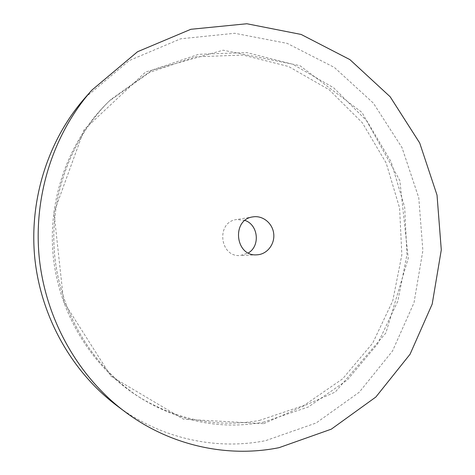 <?xml version="1.0" encoding="UTF-8"?>
<svg xmlns="http://www.w3.org/2000/svg" width="475" height="475" viewBox="0 0 475 475"><rect width="100%" height="100%" fill="white"/><g stroke="black" fill="none" stroke-linecap="round" stroke-linejoin="round"><path stroke-width="0.36" stroke-dasharray="2.38 1.78" d="M245.017 220.424L236.562 219.539C215.888 221.896 219.503 257.397 240.231 255.532L248.336 252.961M259.35 420.464L304.083 405.401L342.623 378.836L372.703 343.104L392.754 300.847L401.838 254.861L399.594 207.985L386.187 163.038L362.318 122.758L329.211 89.787L288.669 66.536L243.111 55.058L195.563 56.816L149.536 72.432L108.84 101.43C69.249 139.365 47.423 198.312 53.248 256.417C59.274 314.503 92.554 367.834 138.979 396.993C177.543 420.12 217.669 427.945 259.35 420.464M116.672 405.519C160.645 438.668 215.935 450.466 265.567 440.675L316.13 422.999L359.284 392.19L392.481 351.067L413.998 302.783L422.869 250.586L418.772 197.766L401.981 147.547L373.344 103.093L334.353 67.432L287.167 43.373L234.709 33.28L180.654 38.807L129.307 60.527L85.268 97.583M263.162 422.245L308.334 406.974L347.237 380.083L377.589 343.936L397.807 301.203L406.962 254.713L404.688 207.326L391.157 161.874L367.062 121.143L333.64 87.78L292.707 64.232L246.697 52.577L198.657 54.304L152.137 70.068L110.978 99.382C70.941 137.744 48.848 197.428 54.75 256.268C60.848 315.085 94.537 369.081 141.491 398.567C180.494 421.954 221.047 429.845 263.162 422.245M263.72 423.658L335.285 392.029L385.86 332.993L408.257 258.293L399.849 180.583L361.974 112.421L299.891 65.639L223.143 50.196L145.653 71.974L84.117 129.663L53.972 212.574L63.721 301.874L111.008 376.242L183.445 419.182L263.72 423.658M252.973 216.879L236.562 219.539M256.838 254.826L240.231 255.532M138.979 396.993L141.491 398.567C94.519 369.075 60.806 315.008 54.744 256.108C48.895 197.303 71.001 137.685 110.978 99.382L108.84 101.43"/><path stroke-width="0.71" d="M279.045 447.676L331.324 429.151L375.862 397.017L410.062 354.237L432.197 304.077L441.287 249.909L437.024 195.1L419.692 142.963L390.153 96.758L349.903 59.613L301.15 34.449L246.875 23.75L190.861 29.29L137.566 51.722L91.782 90.208C53.343 133.837 33.125 196.365 39.265 257.848C45.665 319.301 78.09 376.461 124.545 411.433C170.287 445.912 227.679 458.019 279.045 447.676M258.085 254.731C267.805 253.656 275.12 243.497 273.659 233.278C272.359 223.03 262.622 215.246 252.973 216.879C231.313 219.337 235.131 256.791 256.838 254.826L258.085 254.731M248.336 252.961C260.437 245.943 258.287 224.853 245.017 220.424M91.782 90.208L85.268 97.583C48.325 139.525 28.939 199.429 34.812 258.299C40.945 317.146 72.022 371.901 116.672 405.519L124.545 411.433"/></g></svg>
